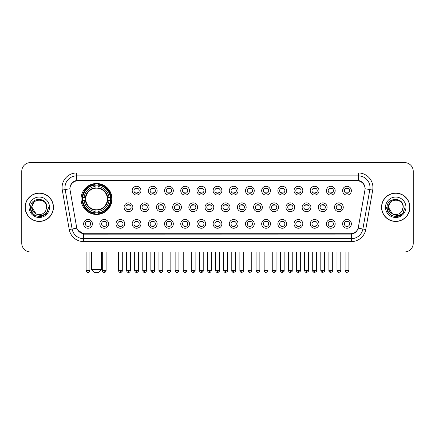 <?xml version="1.0" encoding="UTF-8"?>
<svg xmlns="http://www.w3.org/2000/svg" width="435" height="435" viewBox="0 0 435 435"><rect width="100%" height="100%" fill="white"/><g stroke="black" fill="none" stroke-linecap="round" stroke-linejoin="round"><path stroke-width="0.65" d="M81.057 198.974A15.486 15.486 0 0 0 96.543 214.46A15.486 15.486 0 0 0 112.029 198.974A15.486 15.486 0 0 0 96.543 183.494A15.486 15.486 0 0 0 81.057 198.974M108.581 223.867A4.383 4.383 0 0 1 104.199 228.25A4.383 4.383 0 0 1 99.816 223.867A4.383 4.383 0 0 1 104.199 219.485A4.383 4.383 0 0 1 108.581 223.867M101.567 223.867A2.632 2.632 0 0 0 104.199 226.499A2.632 2.632 0 0 0 106.831 223.867A2.632 2.632 0 0 0 104.199 221.241A2.632 2.632 0 0 0 101.567 223.867M124.769 223.867A4.383 4.383 0 0 1 120.386 228.25A4.383 4.383 0 0 1 116.004 223.867A4.383 4.383 0 0 1 120.386 219.485A4.383 4.383 0 0 1 124.769 223.867M117.754 223.867A2.632 2.632 0 0 0 120.386 226.499A2.632 2.632 0 0 0 123.013 223.867A2.632 2.632 0 0 0 120.386 221.241A2.632 2.632 0 0 0 117.754 223.867M140.951 223.867A4.383 4.383 0 0 1 136.568 228.25A4.383 4.383 0 0 1 132.186 223.867A4.383 4.383 0 0 1 136.568 219.485A4.383 4.383 0 0 1 140.951 223.867M133.942 223.867A2.632 2.632 0 0 0 136.568 226.499A2.632 2.632 0 0 0 139.2 223.867A2.632 2.632 0 0 0 136.568 221.241A2.632 2.632 0 0 0 133.942 223.867M157.138 223.867A4.383 4.383 0 0 1 152.756 228.25A4.383 4.383 0 0 1 148.373 223.867A4.383 4.383 0 0 1 152.756 219.485A4.383 4.383 0 0 1 157.138 223.867M150.129 223.867A2.632 2.632 0 0 0 152.756 226.499A2.632 2.632 0 0 0 155.387 223.867A2.632 2.632 0 0 0 152.756 221.241A2.632 2.632 0 0 0 150.129 223.867M173.326 223.867A4.383 4.383 0 0 1 168.943 228.25A4.383 4.383 0 0 1 164.56 223.867A4.383 4.383 0 0 1 168.943 219.485A4.383 4.383 0 0 1 173.326 223.867M166.311 223.867A2.632 2.632 0 0 0 168.943 226.499A2.632 2.632 0 0 0 171.569 223.867A2.632 2.632 0 0 0 168.943 221.241A2.632 2.632 0 0 0 166.311 223.867M189.513 223.867A4.383 4.383 0 0 1 185.131 228.25A4.383 4.383 0 0 1 180.748 223.867A4.383 4.383 0 0 1 185.131 219.485A4.383 4.383 0 0 1 189.513 223.867M182.499 223.867A2.632 2.632 0 0 0 185.131 226.499A2.632 2.632 0 0 0 187.757 223.867A2.632 2.632 0 0 0 185.131 221.241A2.632 2.632 0 0 0 182.499 223.867M205.695 223.867A4.383 4.383 0 0 1 201.313 228.25A4.383 4.383 0 0 1 196.93 223.867A4.383 4.383 0 0 1 201.313 219.485A4.383 4.383 0 0 1 205.695 223.867M198.686 223.867A2.632 2.632 0 0 0 201.313 226.499A2.632 2.632 0 0 0 203.944 223.867A2.632 2.632 0 0 0 201.313 221.241A2.632 2.632 0 0 0 198.686 223.867M221.883 223.867A4.383 4.383 0 0 1 217.5 228.25A4.383 4.383 0 0 1 213.117 223.867A4.383 4.383 0 0 1 217.5 219.485A4.383 4.383 0 0 1 221.883 223.867M214.868 223.867A2.632 2.632 0 0 0 217.5 226.499A2.632 2.632 0 0 0 220.132 223.867A2.632 2.632 0 0 0 217.5 221.241A2.632 2.632 0 0 0 214.868 223.867M238.07 223.867A4.383 4.383 0 0 1 233.687 228.25A4.383 4.383 0 0 1 229.305 223.867A4.383 4.383 0 0 1 233.687 219.485A4.383 4.383 0 0 1 238.07 223.867M231.056 223.867A2.632 2.632 0 0 0 233.687 226.499A2.632 2.632 0 0 0 236.314 223.867A2.632 2.632 0 0 0 233.687 221.241A2.632 2.632 0 0 0 231.056 223.867M254.252 223.867A4.383 4.383 0 0 1 249.869 228.25A4.383 4.383 0 0 1 245.487 223.867A4.383 4.383 0 0 1 249.869 219.485A4.383 4.383 0 0 1 254.252 223.867M247.243 223.867A2.632 2.632 0 0 0 249.869 226.499A2.632 2.632 0 0 0 252.501 223.867A2.632 2.632 0 0 0 249.869 221.241A2.632 2.632 0 0 0 247.243 223.867M270.44 223.867A4.383 4.383 0 0 1 266.057 228.25A4.383 4.383 0 0 1 261.674 223.867A4.383 4.383 0 0 1 266.057 219.485A4.383 4.383 0 0 1 270.44 223.867M263.431 223.867A2.632 2.632 0 0 0 266.057 226.499A2.632 2.632 0 0 0 268.689 223.867A2.632 2.632 0 0 0 266.057 221.241A2.632 2.632 0 0 0 263.431 223.867M286.627 223.867A4.383 4.383 0 0 1 282.244 228.25A4.383 4.383 0 0 1 277.862 223.867A4.383 4.383 0 0 1 282.244 219.485A4.383 4.383 0 0 1 286.627 223.867M279.613 223.867A2.632 2.632 0 0 0 282.244 226.499A2.632 2.632 0 0 0 284.871 223.867A2.632 2.632 0 0 0 282.244 221.241A2.632 2.632 0 0 0 279.613 223.867M302.814 223.867A4.383 4.383 0 0 1 298.432 228.25A4.383 4.383 0 0 1 294.049 223.867A4.383 4.383 0 0 1 298.432 219.485A4.383 4.383 0 0 1 302.814 223.867M295.8 223.867A2.632 2.632 0 0 0 298.432 226.499A2.632 2.632 0 0 0 301.058 223.867A2.632 2.632 0 0 0 298.432 221.241A2.632 2.632 0 0 0 295.8 223.867M318.996 223.867A4.383 4.383 0 0 1 314.614 228.25A4.383 4.383 0 0 1 310.231 223.867A4.383 4.383 0 0 1 314.614 219.485A4.383 4.383 0 0 1 318.996 223.867M311.987 223.867A2.632 2.632 0 0 0 314.614 226.499A2.632 2.632 0 0 0 317.245 223.867A2.632 2.632 0 0 0 314.614 221.241A2.632 2.632 0 0 0 311.987 223.867M335.184 223.867A4.383 4.383 0 0 1 330.801 228.25A4.383 4.383 0 0 1 326.419 223.867A4.383 4.383 0 0 1 330.801 219.485A4.383 4.383 0 0 1 335.184 223.867M328.169 223.867A2.632 2.632 0 0 0 330.801 226.499A2.632 2.632 0 0 0 333.433 223.867A2.632 2.632 0 0 0 330.801 221.241A2.632 2.632 0 0 0 328.169 223.867M351.371 223.867A4.383 4.383 0 0 1 346.989 228.25A4.383 4.383 0 0 1 342.606 223.867A4.383 4.383 0 0 1 346.989 219.485A4.383 4.383 0 0 1 351.371 223.867M344.357 223.867A2.632 2.632 0 0 0 346.989 226.499A2.632 2.632 0 0 0 349.615 223.867A2.632 2.632 0 0 0 346.989 221.241A2.632 2.632 0 0 0 344.357 223.867M92.394 223.867A4.383 4.383 0 0 1 88.011 228.25A4.383 4.383 0 0 1 83.629 223.867A4.383 4.383 0 0 1 88.011 219.485A4.383 4.383 0 0 1 92.394 223.867M85.385 223.867A2.632 2.632 0 0 0 88.011 226.499A2.632 2.632 0 0 0 90.643 223.867A2.632 2.632 0 0 0 88.011 221.241A2.632 2.632 0 0 0 85.385 223.867M132.86 207.272A4.383 4.383 0 0 1 128.477 211.655A4.383 4.383 0 0 1 124.095 207.272A4.383 4.383 0 0 1 128.477 202.889A4.383 4.383 0 0 1 132.86 207.272M125.845 207.272A2.632 2.632 0 0 0 128.477 209.904A2.632 2.632 0 0 0 131.109 207.272A2.632 2.632 0 0 0 128.477 204.646A2.632 2.632 0 0 0 125.845 207.272M149.047 207.272A4.383 4.383 0 0 1 144.665 211.655A4.383 4.383 0 0 1 140.282 207.272A4.383 4.383 0 0 1 144.665 202.889A4.383 4.383 0 0 1 149.047 207.272M142.033 207.272A2.632 2.632 0 0 0 144.665 209.904A2.632 2.632 0 0 0 147.291 207.272A2.632 2.632 0 0 0 144.665 204.646A2.632 2.632 0 0 0 142.033 207.272M165.229 207.272A4.383 4.383 0 0 1 160.847 211.655A4.383 4.383 0 0 1 156.469 207.272A4.383 4.383 0 0 1 160.847 202.889A4.383 4.383 0 0 1 165.229 207.272M158.22 207.272A2.632 2.632 0 0 0 160.847 209.904A2.632 2.632 0 0 0 163.478 207.272A2.632 2.632 0 0 0 160.847 204.646A2.632 2.632 0 0 0 158.22 207.272M181.417 207.272A4.383 4.383 0 0 1 177.034 211.655A4.383 4.383 0 0 1 172.651 207.272A4.383 4.383 0 0 1 177.034 202.889A4.383 4.383 0 0 1 181.417 207.272M174.408 207.272A2.632 2.632 0 0 0 177.034 209.904A2.632 2.632 0 0 0 179.666 207.272A2.632 2.632 0 0 0 177.034 204.646A2.632 2.632 0 0 0 174.408 207.272M197.604 207.272A4.383 4.383 0 0 1 193.222 211.655A4.383 4.383 0 0 1 188.839 207.272A4.383 4.383 0 0 1 193.222 202.889A4.383 4.383 0 0 1 197.604 207.272M190.59 207.272A2.632 2.632 0 0 0 193.222 209.904A2.632 2.632 0 0 0 195.853 207.272A2.632 2.632 0 0 0 193.222 204.646A2.632 2.632 0 0 0 190.59 207.272M213.792 207.272A4.383 4.383 0 0 1 209.409 211.655A4.383 4.383 0 0 1 205.026 207.272A4.383 4.383 0 0 1 209.409 202.889A4.383 4.383 0 0 1 213.792 207.272M206.777 207.272A2.632 2.632 0 0 0 209.409 209.904A2.632 2.632 0 0 0 212.035 207.272A2.632 2.632 0 0 0 209.409 204.646A2.632 2.632 0 0 0 206.777 207.272M229.974 207.272A4.383 4.383 0 0 1 225.591 211.655A4.383 4.383 0 0 1 221.208 207.272A4.383 4.383 0 0 1 225.591 202.889A4.383 4.383 0 0 1 229.974 207.272M222.965 207.272A2.632 2.632 0 0 0 225.591 209.904A2.632 2.632 0 0 0 228.223 207.272A2.632 2.632 0 0 0 225.591 204.646A2.632 2.632 0 0 0 222.965 207.272M246.161 207.272A4.383 4.383 0 0 1 241.778 211.655A4.383 4.383 0 0 1 237.396 207.272A4.383 4.383 0 0 1 241.778 202.889A4.383 4.383 0 0 1 246.161 207.272M239.147 207.272A2.632 2.632 0 0 0 241.778 209.904A2.632 2.632 0 0 0 244.41 207.272A2.632 2.632 0 0 0 241.778 204.646A2.632 2.632 0 0 0 239.147 207.272M262.349 207.272A4.383 4.383 0 0 1 257.966 211.655A4.383 4.383 0 0 1 253.583 207.272A4.383 4.383 0 0 1 257.966 202.889A4.383 4.383 0 0 1 262.349 207.272M255.334 207.272A2.632 2.632 0 0 0 257.966 209.904A2.632 2.632 0 0 0 260.592 207.272A2.632 2.632 0 0 0 257.966 204.646A2.632 2.632 0 0 0 255.334 207.272M278.53 207.272A4.383 4.383 0 0 1 274.153 211.655A4.383 4.383 0 0 1 269.771 207.272A4.383 4.383 0 0 1 274.153 202.889A4.383 4.383 0 0 1 278.53 207.272M271.522 207.272A2.632 2.632 0 0 0 274.153 209.904A2.632 2.632 0 0 0 276.78 207.272A2.632 2.632 0 0 0 274.153 204.646A2.632 2.632 0 0 0 271.522 207.272M294.718 207.272A4.383 4.383 0 0 1 290.335 211.655A4.383 4.383 0 0 1 285.953 207.272A4.383 4.383 0 0 1 290.335 202.889A4.383 4.383 0 0 1 294.718 207.272M287.709 207.272A2.632 2.632 0 0 0 290.335 209.904A2.632 2.632 0 0 0 292.967 207.272A2.632 2.632 0 0 0 290.335 204.646A2.632 2.632 0 0 0 287.709 207.272M310.905 207.272A4.383 4.383 0 0 1 306.523 211.655A4.383 4.383 0 0 1 302.14 207.272A4.383 4.383 0 0 1 306.523 202.889A4.383 4.383 0 0 1 310.905 207.272M303.891 207.272A2.632 2.632 0 0 0 306.523 209.904A2.632 2.632 0 0 0 309.154 207.272A2.632 2.632 0 0 0 306.523 204.646A2.632 2.632 0 0 0 303.891 207.272M327.093 207.272A4.383 4.383 0 0 1 322.71 211.655A4.383 4.383 0 0 1 318.328 207.272A4.383 4.383 0 0 1 322.71 202.889A4.383 4.383 0 0 1 327.093 207.272M320.078 207.272A2.632 2.632 0 0 0 322.71 209.904A2.632 2.632 0 0 0 325.337 207.272A2.632 2.632 0 0 0 322.71 204.646A2.632 2.632 0 0 0 320.078 207.272M343.275 207.272A4.383 4.383 0 0 1 338.892 211.655A4.383 4.383 0 0 1 334.51 207.272A4.383 4.383 0 0 1 338.892 202.889A4.383 4.383 0 0 1 343.275 207.272M336.266 207.272A2.632 2.632 0 0 0 338.892 209.904A2.632 2.632 0 0 0 341.524 207.272A2.632 2.632 0 0 0 338.892 204.646A2.632 2.632 0 0 0 336.266 207.272M140.951 190.677A4.383 4.383 0 0 1 136.568 195.059A4.383 4.383 0 0 1 132.186 190.677A4.383 4.383 0 0 1 136.568 186.294A4.383 4.383 0 0 1 140.951 190.677M133.942 190.677A2.632 2.632 0 0 0 136.568 193.309A2.632 2.632 0 0 0 139.2 190.677A2.632 2.632 0 0 0 136.568 188.05A2.632 2.632 0 0 0 133.942 190.677M157.138 190.677A4.383 4.383 0 0 1 152.756 195.059A4.383 4.383 0 0 1 148.373 190.677A4.383 4.383 0 0 1 152.756 186.294A4.383 4.383 0 0 1 157.138 190.677M150.129 190.677A2.632 2.632 0 0 0 152.756 193.309A2.632 2.632 0 0 0 155.387 190.677A2.632 2.632 0 0 0 152.756 188.05A2.632 2.632 0 0 0 150.129 190.677M173.326 190.677A4.383 4.383 0 0 1 168.943 195.059A4.383 4.383 0 0 1 164.56 190.677A4.383 4.383 0 0 1 168.943 186.294A4.383 4.383 0 0 1 173.326 190.677M166.311 190.677A2.632 2.632 0 0 0 168.943 193.309A2.632 2.632 0 0 0 171.569 190.677A2.632 2.632 0 0 0 168.943 188.05A2.632 2.632 0 0 0 166.311 190.677M189.513 190.677A4.383 4.383 0 0 1 185.131 195.059A4.383 4.383 0 0 1 180.748 190.677A4.383 4.383 0 0 1 185.131 186.294A4.383 4.383 0 0 1 189.513 190.677M182.499 190.677A2.632 2.632 0 0 0 185.131 193.309A2.632 2.632 0 0 0 187.757 190.677A2.632 2.632 0 0 0 185.131 188.05A2.632 2.632 0 0 0 182.499 190.677M205.695 190.677A4.383 4.383 0 0 1 201.313 195.059A4.383 4.383 0 0 1 196.93 190.677A4.383 4.383 0 0 1 201.313 186.294A4.383 4.383 0 0 1 205.695 190.677M198.686 190.677A2.632 2.632 0 0 0 201.313 193.309A2.632 2.632 0 0 0 203.944 190.677A2.632 2.632 0 0 0 201.313 188.05A2.632 2.632 0 0 0 198.686 190.677M221.883 190.677A4.383 4.383 0 0 1 217.5 195.059A4.383 4.383 0 0 1 213.117 190.677A4.383 4.383 0 0 1 217.5 186.294A4.383 4.383 0 0 1 221.883 190.677M214.868 190.677A2.632 2.632 0 0 0 217.5 193.309A2.632 2.632 0 0 0 220.132 190.677A2.632 2.632 0 0 0 217.5 188.05A2.632 2.632 0 0 0 214.868 190.677M238.07 190.677A4.383 4.383 0 0 1 233.687 195.059A4.383 4.383 0 0 1 229.305 190.677A4.383 4.383 0 0 1 233.687 186.294A4.383 4.383 0 0 1 238.07 190.677M231.056 190.677A2.632 2.632 0 0 0 233.687 193.309A2.632 2.632 0 0 0 236.314 190.677A2.632 2.632 0 0 0 233.687 188.05A2.632 2.632 0 0 0 231.056 190.677M254.252 190.677A4.383 4.383 0 0 1 249.869 195.059A4.383 4.383 0 0 1 245.487 190.677A4.383 4.383 0 0 1 249.869 186.294A4.383 4.383 0 0 1 254.252 190.677M247.243 190.677A2.632 2.632 0 0 0 249.869 193.309A2.632 2.632 0 0 0 252.501 190.677A2.632 2.632 0 0 0 249.869 188.05A2.632 2.632 0 0 0 247.243 190.677M270.44 190.677A4.383 4.383 0 0 1 266.057 195.059A4.383 4.383 0 0 1 261.674 190.677A4.383 4.383 0 0 1 266.057 186.294A4.383 4.383 0 0 1 270.44 190.677M263.431 190.677A2.632 2.632 0 0 0 266.057 193.309A2.632 2.632 0 0 0 268.689 190.677A2.632 2.632 0 0 0 266.057 188.05A2.632 2.632 0 0 0 263.431 190.677M286.627 190.677A4.383 4.383 0 0 1 282.244 195.059A4.383 4.383 0 0 1 277.862 190.677A4.383 4.383 0 0 1 282.244 186.294A4.383 4.383 0 0 1 286.627 190.677M279.613 190.677A2.632 2.632 0 0 0 282.244 193.309A2.632 2.632 0 0 0 284.871 190.677A2.632 2.632 0 0 0 282.244 188.05A2.632 2.632 0 0 0 279.613 190.677M302.814 190.677A4.383 4.383 0 0 1 298.432 195.059A4.383 4.383 0 0 1 294.049 190.677A4.383 4.383 0 0 1 298.432 186.294A4.383 4.383 0 0 1 302.814 190.677M295.8 190.677A2.632 2.632 0 0 0 298.432 193.309A2.632 2.632 0 0 0 301.058 190.677A2.632 2.632 0 0 0 298.432 188.05A2.632 2.632 0 0 0 295.8 190.677M318.996 190.677A4.383 4.383 0 0 1 314.614 195.059A4.383 4.383 0 0 1 310.231 190.677A4.383 4.383 0 0 1 314.614 186.294A4.383 4.383 0 0 1 318.996 190.677M311.987 190.677A2.632 2.632 0 0 0 314.614 193.309A2.632 2.632 0 0 0 317.245 190.677A2.632 2.632 0 0 0 314.614 188.05A2.632 2.632 0 0 0 311.987 190.677M335.184 190.677A4.383 4.383 0 0 1 330.801 195.059A4.383 4.383 0 0 1 326.419 190.677A4.383 4.383 0 0 1 330.801 186.294A4.383 4.383 0 0 1 335.184 190.677M328.169 190.677A2.632 2.632 0 0 0 330.801 193.309A2.632 2.632 0 0 0 333.433 190.677A2.632 2.632 0 0 0 330.801 188.05A2.632 2.632 0 0 0 328.169 190.677M351.371 190.677A4.383 4.383 0 0 1 346.989 195.059A4.383 4.383 0 0 1 342.606 190.677A4.383 4.383 0 0 1 346.989 186.294A4.383 4.383 0 0 1 351.371 190.677M344.357 190.677A2.632 2.632 0 0 0 346.989 193.309A2.632 2.632 0 0 0 349.615 190.677A2.632 2.632 0 0 0 346.989 188.05A2.632 2.632 0 0 0 344.357 190.677M70.078 190.09A7.89 7.89 0 0 1 77.843 180.835L357.157 180.835A7.89 7.89 0 0 1 364.921 190.09L358.38 227.195A7.89 7.89 0 0 1 350.61 233.715L84.39 233.715A7.89 7.89 0 0 1 76.62 227.195L70.078 190.09M82.449 200.437A14.17 14.17 0 0 1 82.449 197.517M25.11 207.272A14.17 14.17 0 0 0 39.28 221.442A14.17 14.17 0 0 0 53.451 207.272A14.17 14.17 0 0 0 39.28 193.102A14.17 14.17 0 0 0 25.11 207.272M381.549 207.272A14.17 14.17 0 0 0 395.719 221.442A14.17 14.17 0 0 0 409.89 207.272A14.17 14.17 0 0 0 395.719 193.102A14.17 14.17 0 0 0 381.549 207.272M69.991 187.556L69.97 188.736L69.991 187.556C70.6 183.668 72.83 181.313 76.674 180.481L358.326 180.481C362.165 181.308 364.394 183.662 365.008 187.556L365.03 188.736M76.674 172.945L358.326 172.945A14.611 14.611 0 0 1 372.708 190.09L365.753 229.533A14.611 14.611 0 0 1 351.366 241.604L83.634 241.604A14.611 14.611 0 0 1 69.247 229.533L62.292 190.09A14.611 14.611 0 0 1 76.674 172.945L76.674 175.865L358.326 175.865A11.685 11.685 0 0 1 369.832 189.584L362.877 229.022A11.685 11.685 0 0 1 351.366 238.684L83.634 238.684A11.685 11.685 0 0 1 72.123 229.022L65.168 189.584A11.685 11.685 0 0 1 76.674 175.865L76.739 180.471M72.096 182.879L74.195 181.292M74.265 181.254L76.304 180.547M351.366 241.604L351.366 234.101C354.84 233.524 357.086 231.55 358.108 228.185C357.091 231.55 354.846 233.519 351.366 234.101L84.542 234.155L83.634 234.101L77.479 229.772M364.253 184.848L365.008 187.556M413.25 171.336A8.765 8.765 0 0 0 404.485 162.576L30.515 162.576A8.765 8.765 0 0 0 21.75 171.336L21.75 243.208A8.765 8.765 0 0 0 30.515 251.974L404.485 251.974A8.765 8.765 0 0 0 413.25 243.208L413.25 171.336L413.25 243.208M358.141 228.19L362.877 229.022L369.832 189.584L372.708 190.09M21.75 171.336L21.75 243.208M404.485 162.576L30.515 162.576M30.515 251.974L404.485 251.974M53.304 207.272A14.023 14.023 0 0 0 39.28 193.249A14.023 14.023 0 0 0 25.257 207.272A14.023 14.023 0 0 0 39.28 221.301A14.023 14.023 0 0 0 53.304 207.272M44.31 215.113L39.28 216.586L34.626 215.341L31.217 211.932L29.966 207.272L31.217 211.932L34.626 215.341L39.28 216.586L43.935 215.341L47.344 211.932L48.595 207.272L46.289 213.4L44.99 214.634M36.54 214.172L32.919 211.508L31.418 207.272L35.23 200.073M46.583 207.272L45.784 210.6L46.762 207.272C47.486 196.729 30.303 196.984 30.624 207.272C31.206 213.487 34.631 216.543 40.895 216.445C43.451 215.956 45.474 214.651 46.964 212.53C43.598 215.771 39.938 216.195 36.002 213.802L31.978 207.272C31.527 197.854 47.029 197.854 46.583 207.272L45.784 210.6A7.303 7.303 0 0 1 36.002 213.802L31.978 207.272C31.527 197.854 47.029 197.854 46.583 207.272C47.029 197.854 31.527 197.854 31.978 207.272C31.527 197.854 47.029 197.854 46.583 207.272M35.947 213.775L31.978 207.272C32.103 210.219 33.446 212.394 36.002 213.802M29.053 207.272A10.228 10.228 0 0 0 39.28 217.5A10.228 10.228 0 0 0 49.503 207.272A10.228 10.228 0 0 0 39.28 197.05A10.228 10.228 0 0 0 29.053 207.272M46.964 212.53L44.348 215.086M44.288 215.124L40.939 216.44M48.595 207.272L47.344 211.932L43.935 215.341L39.28 216.586L34.626 215.341L31.217 211.932L29.966 207.272L31.217 211.932L34.626 215.341L39.28 216.586L43.935 215.341L47.344 211.932L48.595 207.272M409.743 207.272A14.023 14.023 0 0 0 395.719 193.249A14.023 14.023 0 0 0 381.696 207.272A14.023 14.023 0 0 0 395.719 221.301A14.023 14.023 0 0 0 409.743 207.272M405.034 207.272L402.734 213.4L401.429 214.634M392.979 214.172L389.358 211.508L387.857 207.272L391.669 200.073M392.343 213.748L388.417 207.272C387.971 197.854 403.473 197.854 403.022 207.272L402.223 210.6L403.201 207.272C403.925 196.729 386.742 196.984 387.063 207.272C387.645 213.487 391.07 216.543 397.34 216.445C399.89 215.956 401.913 214.651 403.408 212.53C400.037 215.771 396.383 216.195 392.441 213.802L392.435 213.797M403.022 207.272C403.473 197.854 387.971 197.854 388.417 207.272C387.971 197.854 403.473 197.854 403.022 207.272L402.223 210.6A7.303 7.303 0 0 1 392.441 213.802C389.89 212.394 388.547 210.219 388.417 207.272C387.971 197.854 403.473 197.854 403.022 207.272L402.223 210.6M385.497 207.272A10.228 10.228 0 0 0 395.719 217.5A10.228 10.228 0 0 0 405.947 207.272A10.228 10.228 0 0 0 395.719 197.05A10.228 10.228 0 0 0 385.497 207.272M403.408 212.53L400.798 215.08M400.727 215.124L397.378 216.44L400.749 215.113L397.378 216.44L400.749 215.113L395.719 216.586L391.065 215.341L387.656 211.932L386.405 207.272M400.738 215.118L397.383 216.44L400.738 215.118M98.587 272.424L94.498 272.424L91.578 269.504L101.513 269.504L98.587 272.424M98.005 212.807L98.005 213.395A14.491 14.491 0 0 0 110.963 200.437L110.376 200.437A13.909 13.909 0 0 1 98.005 212.807L98.005 211.453A12.561 12.561 0 0 0 109.022 200.437L107.255 200.437A10.81 10.81 0 0 0 98.005 188.268L98.005 185.147A13.909 13.909 0 0 1 110.376 197.517L110.963 197.517A14.491 14.491 0 0 0 98.005 184.56L98.005 185.147M82.715 200.437L82.128 200.437A14.491 14.491 0 0 0 95.086 213.395L95.086 212.807A13.909 13.909 0 0 1 82.715 200.437L84.064 200.437A12.561 12.561 0 0 0 95.086 211.453L95.086 209.686A10.81 10.81 0 0 0 107.255 200.437L107.684 200.437A11.239 11.239 0 0 1 98.005 210.121L98.005 211.453M95.086 185.147L95.086 184.56A14.491 14.491 0 0 0 82.128 197.517L82.715 197.517A13.909 13.909 0 0 1 95.086 185.147L95.086 186.501A12.561 12.561 0 0 0 84.064 197.517L85.831 197.517A10.81 10.81 0 0 0 95.086 209.686L95.086 210.121A11.239 11.239 0 0 1 85.401 200.437L84.064 200.437M82.742 200.437A13.876 13.876 0 0 1 82.742 197.517M98.005 185.174A13.876 13.876 0 0 0 95.086 185.174M110.343 197.517A13.876 13.876 0 0 1 110.343 200.437M110.376 197.517L109.022 197.517A12.561 12.561 0 0 0 98.005 186.501M109.022 200.437L110.376 200.437M95.086 211.453L95.086 212.807M107.255 197.517L109.022 197.517M107.255 200.437A10.81 10.81 0 0 1 98.005 209.686L98.005 210.121M95.086 209.686A10.81 10.81 0 0 1 85.831 200.437L85.401 200.437M98.005 212.775A13.876 13.876 0 0 1 95.086 212.775M84.064 197.517L82.715 197.517M95.086 188.246L95.086 186.501M98.005 188.268A10.81 10.81 0 0 0 85.831 197.517L85.401 197.517A11.239 11.239 0 0 1 95.086 187.833M98.005 188.246L98.005 187.833A11.239 11.239 0 0 1 107.684 197.517M84.39 191.09L83.558 191.09A15.192 15.192 0 0 1 111.735 198.974A15.192 15.192 0 0 1 83.558 206.864L84.39 206.864M135.693 193.156L135.693 192.743A2.24 2.24 0 0 0 137.449 192.743L137.449 193.156M137.449 188.203L137.449 188.616A2.24 2.24 0 0 0 135.693 188.616L135.693 188.203M151.88 193.156L151.88 192.743A2.24 2.24 0 0 0 153.631 192.743L153.631 193.156M153.631 188.203L153.631 188.616A2.24 2.24 0 0 0 151.88 188.616L151.88 188.203M168.068 193.156L168.068 192.743A2.24 2.24 0 0 0 169.819 192.743L169.819 193.156M169.819 188.203L169.819 188.616A2.24 2.24 0 0 0 168.068 188.616L168.068 188.203M184.25 193.156L184.25 192.743A2.24 2.24 0 0 0 186.006 192.743L186.006 193.156M186.006 188.203L186.006 188.616A2.24 2.24 0 0 0 184.25 188.616L184.25 188.203M200.437 193.156L200.437 192.743A2.24 2.24 0 0 0 202.188 192.743L202.188 193.156M202.188 188.203L202.188 188.616A2.24 2.24 0 0 0 200.437 188.616L200.437 188.203M216.625 193.156L216.625 192.743A2.24 2.24 0 0 0 218.375 192.743L218.375 193.156M218.375 188.203L218.375 188.616A2.24 2.24 0 0 0 216.625 188.616L216.625 188.203M232.812 193.156L232.812 192.743A2.24 2.24 0 0 0 234.563 192.743L234.563 193.156M234.563 188.203L234.563 188.616A2.24 2.24 0 0 0 232.812 188.616L232.812 188.203M248.994 193.156L248.994 192.743A2.24 2.24 0 0 0 250.75 192.743L250.75 193.156M250.75 188.203L250.75 188.616A2.24 2.24 0 0 0 248.994 188.616L248.994 188.203M265.181 193.156L265.181 192.743A2.24 2.24 0 0 0 266.932 192.743L266.932 193.156M266.932 188.203L266.932 188.616A2.24 2.24 0 0 0 265.181 188.616L265.181 188.203M281.369 193.156L281.369 192.743A2.24 2.24 0 0 0 283.12 192.743L283.12 193.156M283.12 188.203L283.12 188.616A2.24 2.24 0 0 0 281.369 188.616L281.369 188.203M297.551 193.156L297.551 192.743A2.24 2.24 0 0 0 299.307 192.743L299.307 193.156M299.307 188.203L299.307 188.616A2.24 2.24 0 0 0 297.551 188.616L297.551 188.203M313.738 193.156L313.738 192.743A2.24 2.24 0 0 0 315.489 192.743L315.489 193.156M315.489 188.203L315.489 188.616A2.24 2.24 0 0 0 313.738 188.616L313.738 188.203M329.926 193.156L329.926 192.743A2.24 2.24 0 0 0 331.677 192.743L331.677 193.156M331.677 188.203L331.677 188.616A2.24 2.24 0 0 0 329.926 188.616L329.926 188.203M346.113 193.156L346.113 192.743A2.24 2.24 0 0 0 347.864 192.743L347.864 193.156M347.864 188.203L347.864 188.616A2.24 2.24 0 0 0 346.113 188.616L346.113 188.203M127.602 209.752L127.602 209.338A2.24 2.24 0 0 0 129.353 209.338L129.353 209.752M129.353 204.793L129.353 205.211A2.24 2.24 0 0 0 127.602 205.211L127.602 204.793M143.789 209.752L143.789 209.338A2.24 2.24 0 0 0 145.54 209.338L145.54 209.752M145.54 204.793L145.54 205.211A2.24 2.24 0 0 0 143.789 205.211L143.789 204.793M159.971 209.752L159.971 209.338A2.24 2.24 0 0 0 161.728 209.338L161.728 209.752M161.728 204.793L161.728 205.211A2.24 2.24 0 0 0 159.971 205.211L159.971 204.793M176.159 209.752L176.159 209.338A2.24 2.24 0 0 0 177.91 209.338L177.91 209.752M177.91 204.793L177.91 205.211A2.24 2.24 0 0 0 176.159 205.211L176.159 204.793M192.346 209.752L192.346 209.338A2.24 2.24 0 0 0 194.097 209.338L194.097 209.752M194.097 204.793L194.097 205.211A2.24 2.24 0 0 0 192.346 205.211L192.346 204.793M208.528 209.752L208.528 209.338A2.24 2.24 0 0 0 210.284 209.338L210.284 209.752M210.284 204.793L210.284 205.211A2.24 2.24 0 0 0 208.528 205.211L208.528 204.793M224.716 209.752L224.716 209.338A2.24 2.24 0 0 0 226.472 209.338L226.472 209.752M226.472 204.793L226.472 205.211A2.24 2.24 0 0 0 224.716 205.211L224.716 204.793M240.903 209.752L240.903 209.338A2.24 2.24 0 0 0 242.654 209.338L242.654 209.752M242.654 204.793L242.654 205.211A2.24 2.24 0 0 0 240.903 205.211L240.903 204.793M257.09 209.752L257.09 209.338A2.24 2.24 0 0 0 258.841 209.338L258.841 209.752M258.841 204.793L258.841 205.211A2.24 2.24 0 0 0 257.09 205.211L257.09 204.793M273.272 209.752L273.272 209.338A2.24 2.24 0 0 0 275.029 209.338L275.029 209.752M275.029 204.793L275.029 205.211A2.24 2.24 0 0 0 273.272 205.211L273.272 204.793M289.46 209.752L289.46 209.338A2.24 2.24 0 0 0 291.211 209.338L291.211 209.752M291.211 204.793L291.211 205.211A2.24 2.24 0 0 0 289.46 205.211L289.46 204.793M305.647 209.752L305.647 209.338A2.24 2.24 0 0 0 307.398 209.338L307.398 209.752M307.398 204.793L307.398 205.211A2.24 2.24 0 0 0 305.647 205.211L305.647 204.793M321.829 209.752L321.829 209.338A2.24 2.24 0 0 0 323.586 209.338L323.586 209.752M323.586 204.793L323.586 205.211A2.24 2.24 0 0 0 321.829 205.211L321.829 204.793M338.017 209.752L338.017 209.338A2.24 2.24 0 0 0 339.773 209.338L339.773 209.752M339.773 204.793L339.773 205.211A2.24 2.24 0 0 0 338.017 205.211L338.017 204.793M87.136 226.347L87.136 225.934A2.24 2.24 0 0 0 88.887 225.934L88.887 226.347M88.887 221.388L88.887 221.806A2.24 2.24 0 0 0 87.136 221.806L87.136 221.388M103.323 226.347L103.323 225.934A2.24 2.24 0 0 0 105.074 225.934L105.074 226.347M105.074 221.388L105.074 221.806A2.24 2.24 0 0 0 103.323 221.806L103.323 221.388M119.511 226.347L119.511 225.934A2.24 2.24 0 0 0 121.262 225.934L121.262 226.347M121.262 221.388L121.262 221.806A2.24 2.24 0 0 0 119.511 221.806L119.511 221.388M135.693 226.347L135.693 225.934A2.24 2.24 0 0 0 137.449 225.934L137.449 226.347M137.449 221.388L137.449 221.806A2.24 2.24 0 0 0 135.693 221.806L135.693 221.388M151.88 226.347L151.88 225.934A2.24 2.24 0 0 0 153.631 225.934L153.631 226.347M153.631 221.388L153.631 221.806A2.24 2.24 0 0 0 151.88 221.806L151.88 221.388M168.068 226.347L168.068 225.934A2.24 2.24 0 0 0 169.819 225.934L169.819 226.347M169.819 221.388L169.819 221.806A2.24 2.24 0 0 0 168.068 221.806L168.068 221.388M184.25 226.347L184.25 225.934A2.24 2.24 0 0 0 186.006 225.934L186.006 226.347M186.006 221.388L186.006 221.806A2.24 2.24 0 0 0 184.25 221.806L184.25 221.388M200.437 226.347L200.437 225.934A2.24 2.24 0 0 0 202.188 225.934L202.188 226.347M202.188 221.388L202.188 221.806A2.24 2.24 0 0 0 200.437 221.806L200.437 221.388M216.625 226.347L216.625 225.934A2.24 2.24 0 0 0 218.375 225.934L218.375 226.347M218.375 221.388L218.375 221.806A2.24 2.24 0 0 0 216.625 221.806L216.625 221.388M232.812 226.347L232.812 225.934A2.24 2.24 0 0 0 234.563 225.934L234.563 226.347M234.563 221.388L234.563 221.806A2.24 2.24 0 0 0 232.812 221.806L232.812 221.388M248.994 226.347L248.994 225.934A2.24 2.24 0 0 0 250.75 225.934L250.75 226.347M250.75 221.388L250.75 221.806A2.24 2.24 0 0 0 248.994 221.806L248.994 221.388M265.181 226.347L265.181 225.934A2.24 2.24 0 0 0 266.932 225.934L266.932 226.347M266.932 221.388L266.932 221.806A2.24 2.24 0 0 0 265.181 221.806L265.181 221.388M281.369 226.347L281.369 225.934A2.24 2.24 0 0 0 283.12 225.934L283.12 226.347M283.12 221.388L283.12 221.806A2.24 2.24 0 0 0 281.369 221.806L281.369 221.388M297.551 226.347L297.551 225.934A2.24 2.24 0 0 0 299.307 225.934L299.307 226.347M299.307 221.388L299.307 221.806A2.24 2.24 0 0 0 297.551 221.806L297.551 221.388M313.738 226.347L313.738 225.934A2.24 2.24 0 0 0 315.489 225.934L315.489 226.347M315.489 221.388L315.489 221.806A2.24 2.24 0 0 0 313.738 221.806L313.738 221.388M329.926 226.347L329.926 225.934A2.24 2.24 0 0 0 331.677 225.934L331.677 226.347M331.677 221.388L331.677 221.806A2.24 2.24 0 0 0 329.926 221.806L329.926 221.388M346.113 226.347L346.113 225.934A2.24 2.24 0 0 0 347.864 225.934L347.864 226.347M347.864 221.388L347.864 221.806A2.24 2.24 0 0 0 346.113 221.806L346.113 221.388M358.326 172.945L358.326 180.481M62.292 190.09L65.168 189.584A11.685 11.685 0 0 1 64.989 187.556M65.168 189.584L69.959 188.736M83.634 241.604L83.634 234.101M69.247 229.533L76.859 228.19M365.041 188.736L369.832 189.584M362.877 229.022L365.753 229.533M95.086 212.911A14.007 14.007 0 0 0 98.005 212.911M110.474 200.437A14.007 14.007 0 0 0 110.474 197.517M98.005 185.044A14.007 14.007 0 0 0 95.086 185.044M128.477 270.526L126.58 270.526C126.911 271.88 127.542 272.517 128.477 272.424L128.477 270.526L130.375 270.526L130.375 251.974M144.665 270.526L142.767 270.526C143.093 271.88 143.729 272.517 144.665 272.424L144.665 270.526L146.562 270.526L146.562 251.974M160.847 270.526L158.949 270.526C159.281 271.88 159.917 272.517 160.847 272.424L160.847 270.526L162.75 270.526L162.75 251.974M177.034 270.526L175.136 270.526C175.468 271.88 176.099 272.517 177.034 272.424L177.034 270.526L178.932 270.526L178.932 251.974M193.222 270.526L191.324 270.526C191.656 271.88 192.286 272.517 193.222 272.424L193.222 270.526L195.119 270.526L195.119 251.974M209.409 270.526L207.506 270.526C207.838 271.88 208.474 272.517 209.409 272.424L209.409 270.526L211.307 270.526L211.307 251.974M225.591 270.526L223.693 270.526C224.025 271.88 224.656 272.517 225.591 272.424L225.591 270.526L227.494 270.526L227.494 251.974M241.778 270.526L239.881 270.526C240.212 271.88 240.843 272.517 241.778 272.424L241.778 270.526L243.676 270.526L243.676 251.974M257.966 270.526L256.068 270.526C256.394 271.88 257.031 272.517 257.966 272.424L257.966 270.526L259.864 270.526L259.864 251.974M274.153 270.526L272.25 270.526C272.582 271.88 273.218 272.517 274.153 272.424L274.153 270.526L276.051 270.526L276.051 251.974M290.335 270.526L288.438 270.526C288.769 271.88 289.4 272.517 290.335 272.424L290.335 270.526L292.233 270.526L292.233 251.974M306.523 270.526L304.625 270.526C304.957 271.88 305.587 272.517 306.523 272.424L306.523 270.526L308.42 270.526L308.42 251.974M322.71 270.526L320.807 270.526C321.139 271.88 321.775 272.517 322.71 272.424L322.71 270.526L324.608 270.526L324.608 251.974M338.892 270.526L336.994 270.526C337.326 271.88 337.957 272.517 338.892 272.424L338.892 270.526L340.795 270.526L340.795 251.974M88.011 270.526L86.114 270.526C86.445 271.88 87.076 272.517 88.011 272.424L88.011 270.526L89.915 270.526L89.915 251.974M104.199 270.526L102.301 270.526C102.633 271.88 103.264 272.517 104.199 272.424L104.199 270.526L106.096 270.526L106.096 251.974M120.386 270.526L118.483 270.526C118.815 271.88 119.451 272.517 120.386 272.424L120.386 270.526L122.284 270.526C122.67 271.135 122.034 271.766 120.386 272.424C121.321 272.517 121.952 271.88 122.284 270.526L122.284 251.974M136.568 270.526L134.671 270.526C135.002 271.88 135.638 272.517 136.568 272.424L136.568 270.526L138.471 270.526C138.857 271.135 138.221 271.766 136.568 272.424C137.503 272.517 138.14 271.88 138.471 270.526L138.471 251.974M152.756 270.526L150.858 270.526C151.19 271.88 151.82 272.517 152.756 272.424L152.756 270.526L154.653 270.526C155.039 271.135 154.409 271.766 152.756 272.424C153.691 272.517 154.322 271.88 154.653 270.526L154.653 251.974M168.943 270.526L167.045 270.526C167.377 271.88 168.008 272.517 168.943 272.424L168.943 270.526L170.841 270.526C171.227 271.135 170.596 271.766 168.943 272.424C169.878 272.517 170.509 271.88 170.841 270.526L170.841 251.974M185.131 270.526L183.227 270.526C183.559 271.88 184.195 272.517 185.131 272.424L185.131 270.526L187.028 270.526C187.414 271.135 186.778 271.766 185.131 272.424C186.06 272.517 186.697 271.88 187.028 270.526L187.028 251.974M201.313 270.526L199.415 270.526C199.747 271.88 200.377 272.517 201.313 272.424L201.313 270.526L203.216 270.526C203.596 271.135 202.966 271.766 201.313 272.424C202.248 272.517 202.884 271.88 203.216 270.526L203.216 251.974M217.5 270.526L215.602 270.526L215.602 251.974L215.602 270.526C215.934 271.88 216.565 272.517 217.5 272.424L217.5 270.526L219.398 270.526C219.784 271.135 219.153 271.766 217.5 272.424C218.435 272.517 219.066 271.88 219.398 270.526L219.398 251.974M233.687 270.526L231.784 270.526C231.404 271.135 232.034 271.766 233.687 272.424L233.687 270.526L235.585 270.526L235.585 251.974M249.869 270.526L247.972 270.526C247.586 271.135 248.222 271.766 249.869 272.424L249.869 270.526L251.773 270.526L251.773 251.974M266.057 270.526L264.159 270.526C263.773 271.135 264.404 271.766 266.057 272.424L266.057 270.526L267.955 270.526L267.955 251.974M280.347 251.974L280.347 270.526C280.678 271.88 281.309 272.517 282.244 272.424L282.244 270.526L280.347 270.526L280.363 270.809M282.244 272.424C283.897 271.766 284.528 271.135 284.142 270.526L284.142 251.974L284.142 270.526L282.244 270.526M298.432 270.526L296.529 270.526C296.143 271.135 296.779 271.766 298.432 272.424L298.432 270.526L300.329 270.526L300.329 251.974M314.614 270.526L312.716 270.526C312.33 271.135 312.966 271.766 314.614 272.424L314.614 270.526L316.517 270.526L316.517 251.974M330.801 270.526L328.903 270.526C328.517 271.135 329.148 271.766 330.801 272.424L330.801 270.526L332.699 270.526L332.699 251.974M345.085 251.974L345.085 270.526C345.417 271.88 346.053 272.517 346.989 272.424L346.989 270.526L345.085 270.526L345.107 270.809M348.886 251.974L348.886 270.526L346.989 270.526M101.513 251.974L101.513 269.504M91.578 251.974L91.578 269.504M231.784 270.526L231.784 251.974L231.784 270.526C232.116 271.88 232.752 272.517 233.687 272.424C235.335 271.766 235.971 271.135 235.585 270.526M247.972 270.526L247.972 251.974L247.972 270.526C248.303 271.88 248.94 272.517 249.869 272.424C251.522 271.766 252.159 271.135 251.773 270.526M280.477 271.222L281.962 272.408M328.903 270.526L328.903 251.974L328.903 270.526C329.235 271.88 329.866 272.517 330.801 272.424C332.454 271.766 333.085 271.135 332.699 270.526M345.221 271.222L346.706 272.408M126.58 270.526L126.58 251.974M130.375 270.526C130.043 271.88 129.412 272.517 128.477 272.424M142.767 270.526L142.767 251.974M146.562 270.526C146.231 271.88 145.6 272.517 144.665 272.424M158.949 270.526L158.949 251.974M162.75 270.526C162.418 271.88 161.782 272.517 160.847 272.424M175.136 270.526L175.136 251.974M178.932 270.526C178.606 271.88 177.969 272.517 177.034 272.424M191.324 270.526L191.324 251.974M195.119 270.526C194.788 271.88 194.157 272.517 193.222 272.424M207.506 270.526L207.506 251.974M211.307 270.526C210.975 271.88 210.344 272.517 209.409 272.424M223.693 270.526L223.693 251.974M227.494 270.526C227.875 271.135 227.244 271.766 225.591 272.424M239.881 270.526L239.881 251.974M243.676 270.526C244.062 271.135 243.431 271.766 241.778 272.424M256.068 270.526L256.068 251.974M259.864 270.526C260.25 271.135 259.613 271.766 257.966 272.424M272.25 270.526L272.25 251.974M276.051 270.526C276.437 271.135 275.801 271.766 274.153 272.424M288.438 270.526L288.438 251.974M292.233 270.526C292.619 271.135 291.988 271.766 290.335 272.424M304.625 270.526L304.625 251.974M308.42 270.526C308.806 271.135 308.176 271.766 306.523 272.424M320.807 270.526L320.807 251.974M324.608 270.526C324.994 271.135 324.358 271.766 322.71 272.424M336.994 270.526L336.994 251.974M340.795 270.526C341.176 271.135 340.545 271.766 338.892 272.424M86.114 270.526L86.114 251.974M89.915 270.526C89.583 271.88 88.947 272.517 88.011 272.424M102.301 270.526L102.301 251.974M106.096 270.526C105.765 271.88 105.134 272.517 104.199 272.424M118.483 270.526L118.483 251.974M134.671 270.526L134.671 251.974M150.858 270.526L150.858 251.974M167.045 270.526L167.045 251.974M183.227 270.526L183.227 251.974M199.415 270.526L199.415 251.974M264.159 251.974L264.159 270.526C264.491 271.88 265.122 272.517 266.057 272.424C267.71 271.766 268.341 271.135 267.955 270.526M296.529 251.974L296.529 270.526C296.86 271.88 297.496 272.517 298.432 272.424C300.079 271.766 300.715 271.135 300.329 270.526M312.716 251.974L312.716 270.526C313.048 271.88 313.678 272.517 314.614 272.424C316.267 271.766 316.897 271.135 316.517 270.526M348.886 270.526C349.272 271.135 348.636 271.766 346.989 272.424"/></g></svg>
